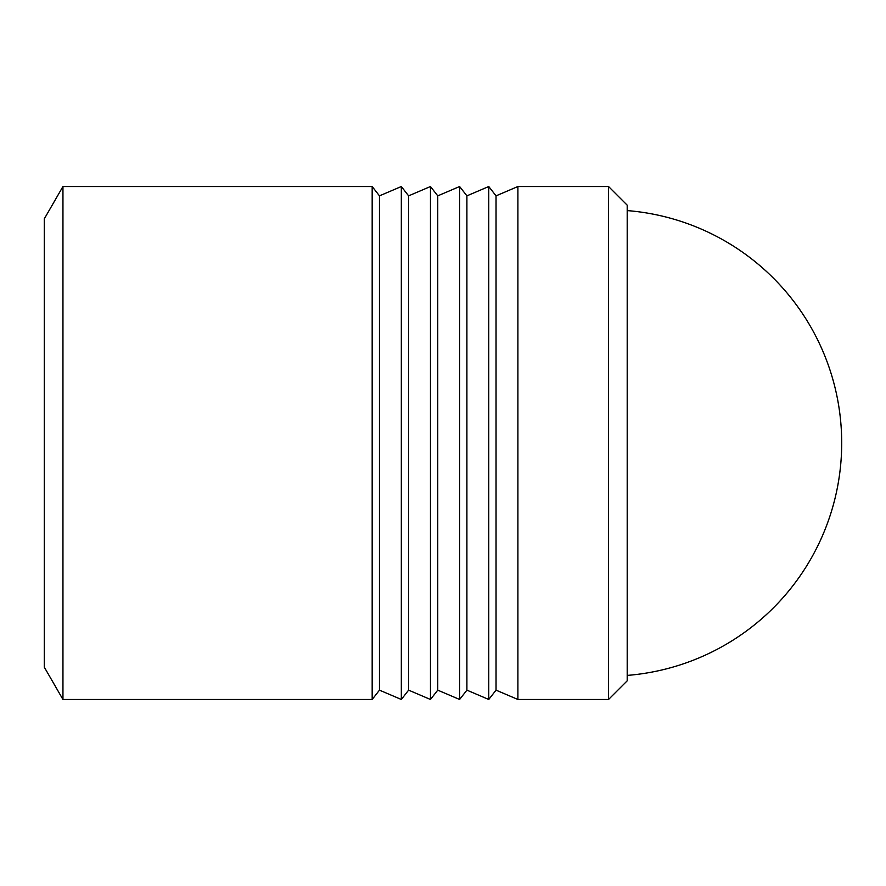 <?xml version="1.0" encoding="UTF-8"?>
<svg xmlns="http://www.w3.org/2000/svg" width="886" height="886" viewBox="0 0 886 886"><rect width="100%" height="100%" fill="white"/><g stroke="black" fill="none" stroke-linecap="round" stroke-linejoin="round"><path stroke-width="1.33" d="M62.95 699.475L62.95 186.525L372.175 186.525L372.175 699.475L62.95 699.475L44.3 667.169L44.3 218.831L62.95 186.525M627.199 680.825L627.199 205.175L608.538 186.525L608.538 699.475L627.199 680.825M488.762 699.475L488.762 186.525L466.9 195.85L466.9 690.15L488.762 699.475L496.038 690.15L496.038 195.85L517.9 186.525L517.9 699.475L608.538 699.475M372.175 699.475L379.463 690.15L379.463 195.85L401.325 186.525L401.325 699.475L408.612 690.15L408.612 195.85L430.463 186.525L430.463 699.475L437.75 690.15L437.75 195.85L459.612 186.525L459.612 699.475L466.9 690.15M627.199 675.409A233.162 233.162 0 0 0 841.7 443A233.162 233.162 0 0 0 627.199 210.591M379.463 195.85L372.175 186.525M408.612 195.85L401.325 186.525M437.75 195.85L430.463 186.525M466.9 195.85L459.612 186.525M496.038 195.85L488.762 186.525M496.038 690.15L517.9 699.475M437.75 690.15L459.612 699.475M408.612 690.15L430.463 699.475M379.463 690.15L401.325 699.475M517.9 186.525L608.538 186.525"/></g></svg>

